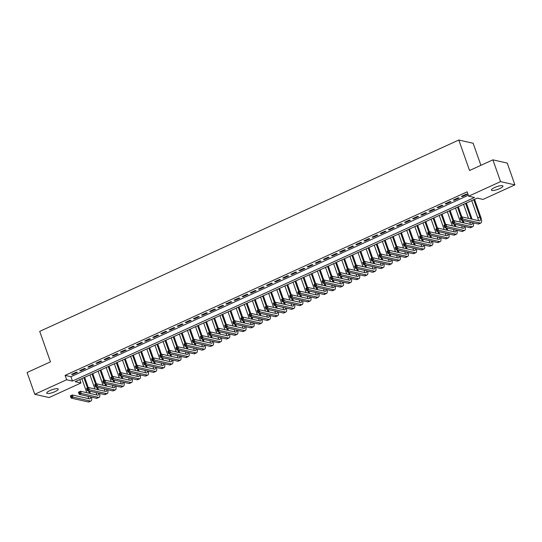 <?xml version="1.0" encoding="UTF-8"?>
<svg xmlns="http://www.w3.org/2000/svg" width="542" height="542" viewBox="0 0 542 542"><rect width="100%" height="100%" fill="white"/><g stroke="black" fill="none" stroke-linecap="round" stroke-linejoin="round"><path stroke-width="0.81" d="M50.013 390.531A6.084 1.45 -19.4 0 1 58.231 389.075A6.084 1.45 -19.4 0 1 54.972 391.656A6.084 1.45 -19.4 0 1 46.754 393.119A6.084 1.45 -19.4 0 1 50.013 390.531M494.697 187.505A6.084 1.45 -19.4 0 1 502.915 186.048A6.084 1.45 -19.4 0 1 499.656 188.63A6.084 1.45 -19.4 0 1 491.431 190.086A6.084 1.45 -19.4 0 1 494.697 187.505M480.91 165.324L473.146 143.271L458.81 140.026L39.715 331.372L50.453 361.853L27.1 372.517L34.769 394.291L66.646 379.739L72.459 381.053L474.501 197.498L468.688 196.177L500.564 181.624L514.9 184.869L483.024 199.429L477.211 198.108L75.169 381.67L80.982 382.984L49.105 397.543L34.769 394.291M458.81 140.026L469.548 170.506L492.895 159.849L507.231 163.095L514.9 184.869M79.776 379.569L80.982 382.984M76.449 372.124L71.578 374.353L72.547 374.569L77.418 372.347L76.449 372.124M84.572 368.418L79.701 370.64L80.67 370.863L85.541 368.635L84.572 368.418M92.696 364.712L87.824 366.934L88.793 367.151L93.664 364.929L92.696 364.712M100.819 360.999L95.941 363.228L96.91 363.445L101.788 361.223L100.819 360.999M108.935 357.293L104.064 359.515L105.033 359.739L109.904 357.51L108.935 357.293M117.058 353.587L112.187 355.809L113.156 356.026L118.027 353.804L117.058 353.587M125.182 349.875L120.31 352.104L121.279 352.32L126.15 350.098L125.182 349.875M133.305 346.169L128.434 348.391L129.403 348.614L134.274 346.385L133.305 346.169M141.428 342.456L136.55 344.685L137.519 344.902L142.397 342.68L141.428 342.456M149.551 338.75L144.673 340.979L145.642 341.196L150.52 338.974L149.551 338.75M157.668 335.044L152.797 337.266L153.765 337.49L158.637 335.261L157.668 335.044M165.791 331.331L160.92 333.56L161.889 333.777L166.76 331.555L165.791 331.331M173.914 327.625L169.043 329.848L170.012 330.071L174.883 327.842L173.914 327.625M182.037 323.92L177.166 326.142L178.135 326.365L183.006 324.136L182.037 323.92M190.161 320.207L185.283 322.436L186.252 322.653L191.13 320.43L190.161 320.207M198.277 316.501L193.406 318.723L194.375 318.947L199.246 316.718L198.277 316.501M206.4 312.795L201.529 315.017L202.498 315.241L207.369 313.012L206.4 312.795M214.524 309.082L209.652 311.311L210.621 311.528L215.492 309.306L214.524 309.082M222.647 305.376L217.776 307.599L218.744 307.822L223.616 305.593L222.647 305.376M230.77 301.67L225.892 303.893L226.861 304.109L231.739 301.887L230.77 301.67M238.893 297.958L234.015 300.187L234.984 300.404L239.862 298.181L238.893 297.958M247.01 294.252L242.138 296.474L243.107 296.698L247.979 294.469L247.01 294.252M255.133 290.546L250.262 292.768L251.231 292.985L256.102 290.763L255.133 290.546M263.256 286.833L258.385 289.062L259.354 289.279L264.225 287.057L263.256 286.833M271.379 283.127L266.508 285.349L267.477 285.573L272.348 283.344L271.379 283.127M279.503 279.421L274.625 281.644L275.593 281.86L280.471 279.638L279.503 279.421M287.619 275.709L282.748 277.938L283.717 278.154L288.588 275.932L287.619 275.709M295.742 272.003L290.871 274.225L291.84 274.448L296.711 272.219L295.742 272.003M303.866 268.297L298.994 270.519L299.963 270.736L304.834 268.514L303.866 268.297M311.989 264.584L307.118 266.813L308.086 267.03L312.958 264.808L311.989 264.584M320.112 260.878L315.234 263.1L316.203 263.324L321.081 261.095L320.112 260.878M328.235 257.165L323.357 259.394L324.326 259.611L329.204 257.389L328.235 257.165M336.352 253.46L331.48 255.688L332.449 255.905L337.32 253.683L336.352 253.46M344.475 249.754L339.604 251.976L340.572 252.199L345.444 249.97L344.475 249.754M352.598 246.041L347.727 248.27L348.696 248.487L353.567 246.264L352.598 246.041M360.721 242.335L355.85 244.557L356.819 244.781L361.69 242.552L360.721 242.335M368.845 238.629L363.967 240.851L364.935 241.075L369.813 238.846L368.845 238.629M376.961 234.916L372.09 237.145L373.059 237.362L377.93 235.14L376.961 234.916M385.084 231.21L380.213 233.433L381.182 233.656L386.053 231.427L385.084 231.21M393.207 227.505L388.336 229.727L389.305 229.943L394.176 227.721L393.207 227.505M401.331 223.792L396.459 226.021L397.428 226.238L402.299 224.015L401.331 223.792M409.454 220.086L404.576 222.308L405.545 222.532L410.423 220.303L409.454 220.086M417.577 216.38L412.699 218.602L413.668 218.819L418.546 216.597L417.577 216.38M425.694 212.667L420.822 214.896L421.791 215.113L426.662 212.891L425.694 212.667M433.817 208.961L428.946 211.184L429.914 211.407L434.786 209.178L433.817 208.961M441.94 205.255L437.069 207.478L438.038 207.694L442.909 205.472L441.94 205.255M450.063 201.543L445.192 203.772L446.161 203.988L451.032 201.766L450.063 201.543M458.186 197.837L453.308 200.059L454.277 200.283L459.155 198.054L458.186 197.837M468.688 196.177L467.15 191.821L65.115 375.382L70.927 376.697L468.356 195.242M466.303 194.131L461.432 196.353L462.401 196.57L467.272 194.348L466.303 194.131M492.895 159.849L500.564 181.624M65.115 375.382L66.646 379.739M70.927 376.697L72.459 381.053M462.204 196.001L462.401 196.57M454.081 199.713L454.277 200.283M445.958 203.419L446.161 203.988M437.834 207.125L438.038 207.694M429.711 210.838L429.914 211.407M421.588 214.544L421.791 215.113M413.471 218.25L413.668 218.819M405.348 221.963L405.545 222.532M397.225 225.668L397.428 226.238M389.102 229.374L389.305 229.943M380.979 233.087L381.182 233.656M372.862 236.793L373.059 237.362M364.739 240.499L364.935 241.075M356.616 244.212L356.819 244.781M348.492 247.918L348.696 248.487M340.369 251.623L340.572 252.199M332.246 255.336L332.449 255.905M324.13 259.042L324.326 259.611M316.006 262.748L316.203 263.324M307.883 266.461L308.086 267.03M299.76 270.167L299.963 270.736M291.637 273.879L291.84 274.448M283.52 277.585L283.717 278.154M275.397 281.291L275.593 281.86M267.274 285.004L267.477 285.573M259.151 288.71L259.354 289.279M251.027 292.416L251.231 292.985M242.904 296.128L243.107 296.698M234.788 299.834L234.984 300.404M226.664 303.54L226.861 304.109M218.541 307.253L218.744 307.822M210.418 310.959L210.621 311.528M202.295 314.665L202.498 315.241M194.178 318.378L194.375 318.947M186.055 322.083L186.252 322.653M177.932 325.789L178.135 326.365M169.809 329.502L170.012 330.071M161.685 333.208L161.889 333.777M153.562 336.914L153.765 337.49M145.446 340.627L145.642 341.196M137.322 344.333L137.519 344.902M129.199 348.039L129.403 348.614M121.076 351.751L121.279 352.32M112.953 355.457L113.156 356.026M104.836 359.17L105.033 359.739M96.713 362.876L96.91 363.445M88.59 366.582L88.793 367.151M80.467 370.294L80.67 370.863M72.343 374L72.547 374.569M461.628 218.656L461.317 217.789L460.504 218.155L460.815 219.029L461.628 218.656L462.97 219.144L460.937 220.072L460.172 217.898L462.204 216.969L462.97 219.144L480.192 223.053A7.127 2.453 65.5 0 0 480.849 223.006A7.127 2.453 65.5 0 0 480.795 217.179L474.514 199.341M473.749 199.693L479.826 216.956A4.756 1.633 -114.5 0 1 479.866 220.845A4.756 1.633 -114.5 0 1 479.426 220.872L462.204 216.969L461.317 217.789M471.716 200.621L477.793 217.884A4.756 1.633 -114.5 0 1 478.329 220.628M460.815 219.029L460.937 220.072L478.159 223.982A7.127 2.453 65.5 0 0 478.823 223.934L480.849 223.006M472.082 219.212L466.391 203.047M465.625 203.399L471.113 218.988M463.593 204.327L468.552 218.412M472.19 222.627A4.756 1.633 -114.5 0 1 471.743 224.551A4.756 1.633 -114.5 0 1 471.303 224.584L454.081 220.675L454.846 222.857L472.068 226.759A7.127 2.453 65.5 0 0 472.726 226.712A7.127 2.453 65.5 0 0 473.241 222.864M469.839 222.091A4.756 1.633 -114.5 0 1 470.205 224.334M453.505 222.369L454.846 222.857L452.814 223.785L452.048 221.603L454.081 220.675L452.387 221.868L452.692 222.735L453.505 222.369L453.193 221.495M452.692 222.735L452.814 223.785L470.036 227.687A7.127 2.453 65.5 0 0 470.7 227.64L472.726 226.712M452.048 221.603L452.387 221.868M463.959 222.918L463.132 220.574M461.913 217.105L458.268 206.759M457.502 207.105L461.147 217.45M462.163 220.35L462.99 222.701M455.47 208.033L460.429 222.118M464.074 226.332A4.756 1.633 -114.5 0 1 463.62 228.257A4.756 1.633 -114.5 0 1 463.18 228.29L445.958 224.388L446.723 226.563L463.945 230.465A7.127 2.453 65.5 0 0 464.609 230.425A7.127 2.453 65.5 0 0 465.117 226.57M461.716 225.797A4.756 1.633 -114.5 0 1 462.082 228.04M445.382 226.075L446.723 226.563L444.691 227.491L443.925 225.316L445.958 224.388L444.264 225.574L444.569 226.448L445.382 226.075L445.077 225.201M444.569 226.448L444.691 227.491L461.913 231.393A7.127 2.453 65.5 0 0 462.577 231.346L464.609 230.425M443.925 225.316L444.264 225.574M455.836 226.624L455.016 224.28M453.789 220.811L450.145 210.465M449.379 210.818L453.024 221.163M454.047 224.063L454.873 226.407M447.346 211.746L452.306 225.824M455.951 230.045A4.756 1.633 -114.5 0 1 455.497 231.969A4.756 1.633 -114.5 0 1 455.056 231.996L437.834 228.094L438.6 230.275L455.822 234.178A7.127 2.453 65.5 0 0 456.486 234.13A7.127 2.453 65.5 0 0 456.994 230.282M453.593 229.51A4.756 1.633 -114.5 0 1 453.959 231.752M437.258 229.781L438.6 230.275L436.574 231.197L435.802 229.022L437.834 228.094L436.141 229.28L436.446 230.154L437.258 229.781L436.954 228.914M436.446 230.154L436.574 231.197L453.796 235.106A7.127 2.453 65.5 0 0 454.453 235.059L456.486 234.13M435.802 229.022L436.141 229.28M447.719 230.336L446.893 227.992M445.666 224.517L442.028 214.171M441.256 214.524L444.901 224.869M445.924 227.769L446.75 230.113M439.23 215.452L444.189 229.537M447.827 233.751A4.756 1.633 -114.5 0 1 447.374 235.675A4.756 1.633 -114.5 0 1 446.933 235.709L429.711 231.8L430.477 233.981L447.699 237.884A7.127 2.453 65.5 0 0 448.363 237.836A7.127 2.453 65.5 0 0 448.871 233.988M445.47 233.216A4.756 1.633 -114.5 0 1 445.842 235.458M429.135 233.494L430.477 233.981L428.451 234.91L427.685 232.728L429.711 231.8L428.017 232.992L428.322 233.859L429.135 233.494L428.83 232.62M428.322 233.859L428.451 234.91L445.673 238.812A7.127 2.453 65.5 0 0 446.33 238.765L448.363 237.836M439.596 234.042L438.769 231.698M437.55 228.229L433.905 217.884M433.133 218.23L436.777 228.575M437.8 231.475L438.627 233.826M431.107 219.158L436.066 233.243M439.704 237.457A4.756 1.633 -114.5 0 1 439.25 239.388A4.756 1.633 -114.5 0 1 438.81 239.415L421.588 235.513L422.36 237.687L439.582 241.59A7.127 2.453 65.5 0 0 440.239 241.549A7.127 2.453 65.5 0 0 440.754 237.694M437.347 236.929A4.756 1.633 -114.5 0 1 437.719 239.164M421.012 237.2L422.36 237.687L420.328 238.615L419.562 236.441L421.588 235.513L419.894 236.698L420.206 237.572L421.012 237.2L420.707 236.326M420.206 237.572L420.328 238.615L437.55 242.518A7.127 2.453 65.5 0 0 438.207 242.47L440.239 241.549M431.473 237.748L430.646 235.404M429.427 231.935L425.782 221.59M425.016 221.942L428.654 232.288M429.677 235.187L430.504 237.532M422.984 222.87L427.943 236.949M431.581 241.17A4.756 1.633 -114.5 0 1 431.134 243.094A4.756 1.633 -114.5 0 1 430.694 243.121L413.471 239.218L414.237 241.4L431.459 245.302A7.127 2.453 65.5 0 0 432.116 245.255A7.127 2.453 65.5 0 0 432.631 241.407M429.23 240.634A4.756 1.633 -114.5 0 1 429.596 242.877M412.896 240.905L414.237 241.4L412.205 242.321L411.439 240.147L413.471 239.218L411.771 240.404L412.083 241.278L412.896 240.905L412.584 240.038M412.083 241.278L412.205 242.321L429.427 246.231A7.127 2.453 65.5 0 0 430.091 246.183L432.116 245.255M423.349 241.461L422.523 239.117M421.303 235.641L417.658 225.296M416.893 225.648L420.538 235.994M421.554 238.893L422.381 241.237M414.86 226.576L419.82 240.662M423.465 244.876A4.756 1.633 -114.5 0 1 423.011 246.8A4.756 1.633 -114.5 0 1 422.57 246.834L405.348 242.924L406.114 245.106L423.336 249.008A7.127 2.453 65.5 0 0 424 248.961A7.127 2.453 65.5 0 0 424.508 245.113M421.107 244.34A4.756 1.633 -114.5 0 1 421.473 246.583M404.772 244.618L406.114 245.106L404.081 246.034L403.316 243.853L405.348 242.924L403.654 244.117L403.959 244.984L404.772 244.618L404.467 243.744M403.959 244.984L404.081 246.034L421.303 249.937A7.127 2.453 65.5 0 0 421.967 249.889L424 248.961M403.316 243.853L403.654 244.117M415.226 245.167L414.4 242.823M413.18 239.354L409.535 229.009M408.77 229.354L412.415 239.7M413.431 242.599L414.257 244.95M406.737 230.282L411.696 244.367M415.341 248.582A4.756 1.633 -114.5 0 1 414.887 250.512A4.756 1.633 -114.5 0 1 414.447 250.54L397.225 246.637L397.991 248.812L415.213 252.721A7.127 2.453 65.5 0 0 415.877 252.674A7.127 2.453 65.5 0 0 416.385 248.819M412.984 248.053A4.756 1.633 -114.5 0 1 413.35 250.289M396.649 248.324L397.991 248.812L395.958 249.74L395.193 247.565L397.225 246.637L395.531 247.823L395.836 248.697L396.649 248.324L396.344 247.45M395.836 248.697L395.958 249.74L413.18 253.642A7.127 2.453 65.5 0 0 413.844 253.602L415.877 252.674M395.193 247.565L395.531 247.823M407.11 248.88L406.283 246.529M405.057 243.06L401.419 232.714M400.646 233.067L404.291 243.412M405.314 246.312L406.141 248.656M398.614 233.995L403.58 248.073M407.218 252.294A4.756 1.633 -114.5 0 1 406.764 254.218A4.756 1.633 -114.5 0 1 406.324 254.245L389.102 250.343L389.867 252.525L407.089 256.427A7.127 2.453 65.5 0 0 407.753 256.38A7.127 2.453 65.5 0 0 408.262 252.531M404.86 251.759A4.756 1.633 -114.5 0 1 405.226 254.002M388.526 252.03L389.867 252.525L387.842 253.446L387.069 251.271L389.102 250.343L387.408 251.535L387.713 252.403L388.526 252.03L388.221 251.163M387.713 252.403L387.842 253.446L405.064 257.355A7.127 2.453 65.5 0 0 405.721 257.308L407.753 256.38M387.069 251.271L387.408 251.535M398.987 252.586L398.16 250.241M396.934 246.766L393.296 236.42M392.523 236.773L396.168 247.118M397.191 250.018L398.018 252.362M390.497 237.701L395.457 251.786M399.095 256A4.756 1.633 -114.5 0 1 398.641 257.924A4.756 1.633 -114.5 0 1 398.201 257.958L380.979 254.056L381.751 256.231L398.973 260.133A7.127 2.453 65.5 0 0 399.63 260.085A7.127 2.453 65.5 0 0 400.145 256.237M396.737 255.465A4.756 1.633 -114.5 0 1 397.11 257.707M380.403 255.743L381.751 256.231L379.718 257.159L378.953 254.977L380.979 254.056L379.285 255.241L379.59 256.109L380.403 255.743L380.098 254.869M379.59 256.109L379.718 257.159L396.94 261.061A7.127 2.453 65.5 0 0 397.598 261.014L399.63 260.085M390.863 256.291L390.037 253.947M388.817 250.479L385.172 240.133M384.407 240.485L388.045 250.824M389.068 253.731L389.894 256.075M382.374 241.407L387.334 255.492M390.972 259.706A4.756 1.633 -114.5 0 1 390.525 261.637A4.756 1.633 -114.5 0 1 390.084 261.664L372.862 257.762L373.628 259.936L390.85 263.846A7.127 2.453 65.5 0 0 391.507 263.798A7.127 2.453 65.5 0 0 392.022 259.943M388.621 259.178A4.756 1.633 -114.5 0 1 388.987 261.413M372.286 259.449L373.628 259.936L371.595 260.865L370.83 258.69L372.862 257.762L371.162 258.947L371.473 259.821L372.286 259.449L371.975 258.581M371.473 259.821L371.595 260.865L388.817 264.767A7.127 2.453 65.5 0 0 389.481 264.726L391.507 263.798M382.74 260.004L381.914 257.653M380.694 254.184L377.049 243.839M376.284 244.191L379.922 254.537M380.945 257.436L381.771 259.781M374.251 245.12L379.21 259.198M382.848 263.419A4.756 1.633 -114.5 0 1 382.401 265.343A4.756 1.633 -114.5 0 1 381.961 265.377L364.739 261.468L365.504 263.649L382.727 267.552A7.127 2.453 65.5 0 0 383.384 267.504A7.127 2.453 65.5 0 0 383.899 263.656M380.498 262.884A4.756 1.633 -114.5 0 1 380.863 265.126M364.163 263.155L365.504 263.649L363.472 264.571L362.706 262.396L364.739 261.468L363.045 262.66L363.35 263.527L364.163 263.155L363.851 262.287M363.35 263.527L363.472 264.571L380.694 268.48A7.127 2.453 65.5 0 0 381.358 268.432L383.384 267.504M362.706 262.396L363.045 262.66M374.617 263.71L373.79 261.366M372.571 257.89L368.926 247.545M368.16 247.897L371.805 258.243M372.821 261.142L373.648 263.487M366.128 248.825L371.087 262.911M374.732 267.125A4.756 1.633 -114.5 0 1 374.278 269.049A4.756 1.633 -114.5 0 1 373.838 269.083L356.616 265.18L357.381 267.355L374.603 271.257A7.127 2.453 65.5 0 0 375.267 271.21A7.127 2.453 65.5 0 0 375.775 267.362M372.374 266.589A4.756 1.633 -114.5 0 1 372.74 268.832M356.04 266.867L357.381 267.355L355.349 268.283L354.583 266.102L356.616 265.18L354.922 266.366L355.227 267.233L356.04 266.867L355.735 265.993M355.227 267.233L355.349 268.283L372.571 272.186A7.127 2.453 65.5 0 0 373.235 272.138L375.267 271.21M354.583 266.102L354.922 266.366M366.494 267.416L365.674 265.072M364.448 261.603L360.803 251.258M360.037 251.61L363.682 261.949M364.705 264.855L365.532 267.199M358.005 252.531L362.964 266.617M366.609 270.831A4.756 1.633 -114.5 0 1 366.155 272.762A4.756 1.633 -114.5 0 1 365.714 272.789L348.492 268.886L349.258 271.061L366.48 274.97A7.127 2.453 65.5 0 0 367.144 274.923A7.127 2.453 65.5 0 0 367.652 271.068M364.251 270.302A4.756 1.633 -114.5 0 1 364.617 272.545M347.917 270.573L349.258 271.061L347.232 271.989L346.46 269.814L348.492 268.886L346.799 270.072L347.104 270.946L347.917 270.573L347.612 269.706M347.104 270.946L347.232 271.989L364.454 275.892A7.127 2.453 65.5 0 0 365.112 275.851L367.144 274.923M346.46 269.814L346.799 270.072M358.377 271.129L357.551 268.778M356.324 265.309L352.686 254.964M351.914 255.316L355.559 265.661M356.582 268.561L357.408 270.905M349.888 256.244L354.847 270.322M358.486 274.543A4.756 1.633 -114.5 0 1 358.032 276.467A4.756 1.633 -114.5 0 1 357.591 276.501L340.369 272.592L341.135 274.774L358.357 278.676A7.127 2.453 65.5 0 0 359.021 278.629A7.127 2.453 65.5 0 0 359.529 274.78M356.128 274.008A4.756 1.633 -114.5 0 1 356.501 276.251M339.793 274.279L341.135 274.774L339.109 275.702L338.344 273.52L340.369 272.592L338.675 273.785L338.98 274.652L339.793 274.279L339.488 273.412M338.98 274.652L339.109 275.702L356.331 279.604A7.127 2.453 65.5 0 0 356.988 279.557L359.021 278.629M350.254 274.835L349.427 272.49M348.201 269.015L344.563 258.676M343.791 259.022L347.436 269.367M348.459 272.267L349.285 274.618M341.765 259.95L346.724 274.035M350.362 278.249A4.756 1.633 -114.5 0 1 349.908 280.173A4.756 1.633 -114.5 0 1 349.468 280.207L332.246 276.305L333.018 278.48L350.24 282.382A7.127 2.453 65.5 0 0 350.898 282.335A7.127 2.453 65.5 0 0 351.412 278.486M348.005 277.714A4.756 1.633 -114.5 0 1 348.377 279.957M331.67 277.992L333.018 278.48L330.986 279.408L330.22 277.226L332.246 276.305L330.552 277.49L330.864 278.364L331.67 277.992L331.365 277.118M330.864 278.364L330.986 279.408L348.208 283.31A7.127 2.453 65.5 0 0 348.865 283.263L350.898 282.335M342.131 278.541L341.304 276.196M340.085 272.728L336.44 262.382M335.674 262.735L339.312 273.073M340.335 275.98L341.162 278.324M333.642 263.656L338.601 277.741M342.239 281.962A4.756 1.633 -114.5 0 1 341.792 283.886A4.756 1.633 -114.5 0 1 341.352 283.913L324.13 280.011L324.895 282.186L342.117 286.095A7.127 2.453 65.5 0 0 342.774 286.047A7.127 2.453 65.5 0 0 343.289 282.199M339.888 281.427A4.756 1.633 -114.5 0 1 340.254 283.669M323.554 281.698L324.895 282.186L322.863 283.114L322.097 280.939L324.13 280.011L322.429 281.196L322.741 282.07L323.554 281.698L323.242 280.831M322.741 282.07L322.863 283.114L340.085 287.016A7.127 2.453 65.5 0 0 340.749 286.975L342.774 286.047M334.007 282.253L333.181 279.902M331.961 276.434L328.317 266.088M327.551 266.44L331.196 276.786M332.212 279.686L333.039 282.03M325.518 267.369L330.478 281.454M334.123 285.668A4.756 1.633 -114.5 0 1 333.669 287.592A4.756 1.633 -114.5 0 1 333.228 287.626L316.006 283.717L316.772 285.898L333.994 289.801A7.127 2.453 65.5 0 0 334.658 289.753A7.127 2.453 65.5 0 0 335.166 285.905M331.765 285.133A4.756 1.633 -114.5 0 1 332.131 287.375M315.43 285.41L316.772 285.898L314.739 286.826L313.974 284.645L316.006 283.717L314.313 284.909L314.617 285.776L315.43 285.41L315.126 284.536M314.617 285.776L314.739 286.826L331.961 290.729A7.127 2.453 65.5 0 0 332.625 290.681L334.658 289.753M313.974 284.645L314.313 284.909M325.884 285.959L325.058 283.615M323.838 280.139L320.193 269.801M319.428 270.146L323.073 280.492M324.089 283.391L324.915 285.742M317.395 271.075L322.355 285.16M325.999 289.374A4.756 1.633 -114.5 0 1 325.546 291.298A4.756 1.633 -114.5 0 1 325.105 291.332L307.883 287.429L308.649 289.604L325.871 293.507A7.127 2.453 65.5 0 0 326.535 293.466A7.127 2.453 65.5 0 0 327.043 289.611M323.642 288.839A4.756 1.633 -114.5 0 1 324.008 291.081M307.307 289.116L308.649 289.604L306.616 290.532L305.851 288.358L307.883 287.429L306.189 288.615L306.494 289.489L307.307 289.116L307.002 288.242M306.494 289.489L306.616 290.532L323.838 294.435A7.127 2.453 65.5 0 0 324.502 294.387L326.535 293.466M305.851 288.358L306.189 288.615M317.768 289.665L316.941 287.321M315.715 283.852L312.077 273.507M311.304 273.859L314.949 284.204M315.972 287.104L316.799 289.448M309.272 274.78L314.238 288.866M317.876 293.087A4.756 1.633 -114.5 0 1 317.422 295.011A4.756 1.633 -114.5 0 1 316.982 295.038L299.76 291.135L300.525 293.31L317.748 297.219A7.127 2.453 65.5 0 0 318.411 297.172A7.127 2.453 65.5 0 0 318.92 293.324M315.519 292.551A4.756 1.633 -114.5 0 1 315.884 294.794M299.184 292.822L300.525 293.31L298.5 294.238L297.727 292.063L299.76 291.135L298.066 292.321L298.371 293.195L299.184 292.822L298.879 291.955M298.371 293.195L298.5 294.238L315.722 298.147A7.127 2.453 65.5 0 0 316.379 298.1L318.411 297.172M297.727 292.063L298.066 292.321M309.645 293.378L308.818 291.027M307.592 287.558L303.954 277.213M303.181 277.565L306.826 287.91M307.849 290.81L308.676 293.154M301.156 278.493L306.115 292.578M309.753 296.792A4.756 1.633 -114.5 0 1 309.299 298.717A4.756 1.633 -114.5 0 1 308.859 298.75L291.637 294.841L292.409 297.023L309.631 300.925A7.127 2.453 65.5 0 0 310.288 300.878A7.127 2.453 65.5 0 0 310.803 297.03M307.395 296.257A4.756 1.633 -114.5 0 1 307.768 298.5M291.061 296.535L292.409 297.023L290.377 297.951L289.611 295.769L291.637 294.841L289.943 296.034L290.248 296.901L291.061 296.535L290.756 295.661M290.248 296.901L290.377 297.951L307.599 301.853A7.127 2.453 65.5 0 0 308.256 301.806L310.288 300.878M301.521 297.084L300.695 294.74M299.475 291.264L295.83 280.925M295.065 281.271L298.703 291.616M299.726 294.516L300.553 296.867M293.032 282.199L297.992 296.284M301.63 300.498A4.756 1.633 -114.5 0 1 301.183 302.422A4.756 1.633 -114.5 0 1 300.742 302.456L283.52 298.554L284.286 300.729L301.508 304.631A7.127 2.453 65.5 0 0 302.165 304.59A7.127 2.453 65.5 0 0 302.68 300.735M299.279 299.963A4.756 1.633 -114.5 0 1 299.645 302.206M282.944 300.241L284.286 300.729L282.253 301.657L281.488 299.482L283.52 298.554L281.82 299.74L282.131 300.614L282.944 300.241L282.633 299.367M282.131 300.614L282.253 301.657L299.475 305.559A7.127 2.453 65.5 0 0 300.139 305.512L302.165 304.59M293.398 300.79L292.572 298.446M291.352 294.977L287.707 284.631M286.942 284.984L290.58 295.329M291.603 298.229L292.429 300.573M284.909 285.912L289.868 299.99M293.507 304.211A4.756 1.633 -114.5 0 1 293.059 306.135A4.756 1.633 -114.5 0 1 292.619 306.162L275.397 302.26L276.163 304.435L293.385 308.344A7.127 2.453 65.5 0 0 294.042 308.296A7.127 2.453 65.5 0 0 294.557 304.448M291.156 303.676A4.756 1.633 -114.5 0 1 291.521 305.918M274.821 303.947L276.163 304.435L274.13 305.363L273.364 303.188L275.397 302.26L273.703 303.445L274.008 304.319L274.821 303.947L274.509 303.08M274.008 304.319L274.13 305.363L291.352 309.272A7.127 2.453 65.5 0 0 292.016 309.225L294.042 308.296M273.364 303.188L273.703 303.445M285.275 304.502L284.448 302.151M283.229 298.683L279.584 288.337M278.818 288.69L282.463 299.035M283.48 301.935L284.306 304.279M276.786 289.618L281.745 303.703M285.39 307.917A4.756 1.633 -114.5 0 1 284.936 309.841A4.756 1.633 -114.5 0 1 284.496 309.875L267.274 305.966L268.039 308.147L285.261 312.05A7.127 2.453 65.5 0 0 285.925 312.002A7.127 2.453 65.5 0 0 286.433 308.154M283.032 307.382A4.756 1.633 -114.5 0 1 283.398 309.624M266.698 307.66L268.039 308.147L266.007 309.075L265.241 306.894L267.274 305.966L265.58 307.158L265.885 308.025L266.698 307.66L266.393 306.786M265.885 308.025L266.007 309.075L283.229 312.978A7.127 2.453 65.5 0 0 283.893 312.93L285.925 312.002M265.241 306.894L265.58 307.158M277.152 308.208L276.332 305.864M275.106 302.395L271.461 292.05M270.695 292.395L274.34 302.741M275.363 305.641L276.19 307.992M268.663 293.324L273.622 307.409M277.267 311.623A4.756 1.633 -114.5 0 1 276.813 313.547A4.756 1.633 -114.5 0 1 276.373 313.581L259.151 309.678L259.916 311.853L277.138 315.756A7.127 2.453 65.5 0 0 277.802 315.715A7.127 2.453 65.5 0 0 278.31 311.86M274.909 311.088A4.756 1.633 -114.5 0 1 275.275 313.33M258.575 311.365L259.916 311.853L257.89 312.781L257.118 310.607L259.151 309.678L257.457 310.864L257.762 311.738L258.575 311.365L258.27 310.491M257.762 311.738L257.89 312.781L275.112 316.684A7.127 2.453 65.5 0 0 275.77 316.636L277.802 315.715M257.118 310.607L257.457 310.864M269.035 311.914L268.209 309.57M266.982 306.101L263.344 295.756M262.572 296.108L266.217 306.454M267.24 309.353L268.066 311.697M260.546 297.036L265.505 311.115M269.144 315.336A4.756 1.633 -114.5 0 1 268.69 317.26A4.756 1.633 -114.5 0 1 268.249 317.287L251.027 313.384L251.793 315.566L269.015 319.468A7.127 2.453 65.5 0 0 269.679 319.421A7.127 2.453 65.5 0 0 270.187 315.573M266.786 314.8A4.756 1.633 -114.5 0 1 267.159 317.043M250.451 315.071L251.793 315.566L249.767 316.487L249.002 314.313L251.027 313.384L249.334 314.57L249.638 315.444L250.451 315.071L250.147 314.204M249.638 315.444L249.767 316.487L266.989 320.397A7.127 2.453 65.5 0 0 267.646 320.349L269.679 319.421M260.912 315.627L260.085 313.283M258.859 309.807L255.221 299.462M254.449 299.814L258.094 310.159M259.117 313.059L259.943 315.403M252.423 300.742L257.382 314.827M261.02 319.042A4.756 1.633 -114.5 0 1 260.567 320.966A4.756 1.633 -114.5 0 1 260.126 321L242.904 317.09L243.676 319.272L260.898 323.174A7.127 2.453 65.5 0 0 261.556 323.127A7.127 2.453 65.5 0 0 262.071 319.279M258.663 318.506A4.756 1.633 -114.5 0 1 259.035 320.749M242.328 318.784L243.676 319.272L241.644 320.2L240.878 318.018L242.904 317.09L241.21 318.283L241.522 319.15L242.328 318.784L242.023 317.91M241.522 319.15L241.644 320.2L258.866 324.102A7.127 2.453 65.5 0 0 259.523 324.055L261.556 323.127M252.789 319.333L251.962 316.989M250.743 313.52L247.098 303.174M246.332 303.52L249.97 313.865M250.993 316.765L251.82 319.116M244.3 304.448L249.259 318.533M252.897 322.747A4.756 1.633 -114.5 0 1 252.45 324.678A4.756 1.633 -114.5 0 1 252.01 324.705L234.788 320.803L235.553 322.978L252.775 326.88A7.127 2.453 65.5 0 0 253.432 326.84A7.127 2.453 65.5 0 0 253.947 322.985M250.546 322.219A4.756 1.633 -114.5 0 1 250.912 324.455M234.212 322.49L235.553 322.978L233.521 323.906L232.755 321.731L234.788 320.803L233.087 321.989L233.399 322.863L234.212 322.49L233.9 321.616M233.399 322.863L233.521 323.906L250.743 327.808A7.127 2.453 65.5 0 0 251.407 327.761L253.432 326.84M244.666 323.039L243.839 320.695M242.62 317.226L238.975 306.88M238.209 307.233L241.854 317.578M242.87 320.478L243.697 322.822M236.177 308.161L241.136 322.239M244.781 326.46A4.756 1.633 -114.5 0 1 244.327 328.384A4.756 1.633 -114.5 0 1 243.886 328.411L226.664 324.509L227.43 326.69L244.652 330.593A7.127 2.453 65.5 0 0 245.316 330.545A7.127 2.453 65.5 0 0 245.824 326.697M242.423 325.925A4.756 1.633 -114.5 0 1 242.789 328.167M226.089 326.196L227.43 326.69L225.397 327.612L224.632 325.437L226.664 324.509L224.971 325.701L225.276 326.569L226.089 326.196L225.784 325.329M225.276 326.569L225.397 327.612L242.62 331.521A7.127 2.453 65.5 0 0 243.283 331.474L245.316 330.545M224.632 325.437L224.971 325.701M236.542 326.751L235.716 324.407M234.496 320.932L230.851 310.586M230.086 310.939L233.731 321.284M234.747 324.184L235.574 326.528M228.053 311.867L233.013 325.952M236.658 330.166A4.756 1.633 -114.5 0 1 236.204 332.09A4.756 1.633 -114.5 0 1 235.763 332.124L218.541 328.222L219.307 330.396L236.529 334.299A7.127 2.453 65.5 0 0 237.193 334.251A7.127 2.453 65.5 0 0 237.701 330.403M234.3 329.631A4.756 1.633 -114.5 0 1 234.666 331.873M217.965 329.909L219.307 330.396L217.274 331.325L216.509 329.143L218.541 328.222L216.847 329.407L217.152 330.274L217.965 329.909L217.66 329.035M217.152 330.274L217.274 331.325L234.496 335.227A7.127 2.453 65.5 0 0 235.16 335.18L237.193 334.251M216.509 329.143L216.847 329.407M228.426 330.457L227.599 328.113M226.373 324.644L222.735 314.299M221.963 314.645L225.607 324.99M226.631 327.896L227.457 330.241M219.93 315.573L224.896 329.658M228.534 333.872A4.756 1.633 -114.5 0 1 228.08 335.803A4.756 1.633 -114.5 0 1 227.64 335.83L210.418 331.928L211.184 334.102L228.406 338.012A7.127 2.453 65.5 0 0 229.07 337.964A7.127 2.453 65.5 0 0 229.578 334.109M226.177 333.344A4.756 1.633 -114.5 0 1 226.542 335.579M209.842 333.615L211.184 334.102L209.158 335.031L208.385 332.856L210.418 331.928L208.724 333.113L209.029 333.987L209.842 333.615L209.537 332.741M209.029 333.987L209.158 335.031L226.38 338.933A7.127 2.453 65.5 0 0 227.037 338.892L229.07 337.964M208.385 332.856L208.724 333.113M220.303 334.17L219.476 331.819M218.25 328.35L214.612 318.005M213.839 318.357L217.484 328.703M218.507 331.602L219.334 333.947M211.814 319.285L216.773 333.364M220.411 337.585A4.756 1.633 -114.5 0 1 219.957 339.509A4.756 1.633 -114.5 0 1 219.517 339.536L202.295 335.633L203.067 337.815L220.289 341.717A7.127 2.453 65.5 0 0 220.946 341.67A7.127 2.453 65.5 0 0 221.461 337.822M218.053 337.049A4.756 1.633 -114.5 0 1 218.426 339.292M201.719 337.32L203.067 337.815L201.035 338.736L200.269 336.562L202.295 335.633L200.601 336.826L200.906 337.693L201.719 337.32L201.414 336.453M200.906 337.693L201.035 338.736L218.257 342.646A7.127 2.453 65.5 0 0 218.914 342.598L220.946 341.67M212.179 337.876L211.353 335.532M210.133 332.056L206.488 321.711M205.723 322.063L209.361 332.409M210.384 335.308L211.211 337.652M203.69 322.991L208.65 337.077M212.288 341.291A4.756 1.633 -114.5 0 1 211.841 343.215A4.756 1.633 -114.5 0 1 211.4 343.249L194.178 339.346L194.944 341.521L212.166 345.423A7.127 2.453 65.5 0 0 212.823 345.376A7.127 2.453 65.5 0 0 213.338 341.528M209.937 340.755A4.756 1.633 -114.5 0 1 210.303 342.998M193.602 341.033L194.944 341.521L192.911 342.449L192.146 340.268L194.178 339.346L192.478 340.532L192.789 341.399L193.602 341.033L193.291 340.159M192.789 341.399L192.911 342.449L210.133 346.352A7.127 2.453 65.5 0 0 210.797 346.304L212.823 345.376M204.056 341.582L203.23 339.238M202.01 335.769L198.365 325.424M197.6 325.776L201.238 336.115M202.261 339.021L203.087 341.365M195.567 326.697L200.526 340.782M204.165 344.997A4.756 1.633 -114.5 0 1 203.717 346.927A4.756 1.633 -114.5 0 1 203.277 346.955L186.055 343.052L186.821 345.227L204.043 349.136A7.127 2.453 65.5 0 0 204.7 349.089A7.127 2.453 65.5 0 0 205.215 345.234M201.814 344.468A4.756 1.633 -114.5 0 1 202.18 346.711M185.479 344.739L186.821 345.227L184.788 346.155L184.023 343.98L186.055 343.052L184.361 344.238L184.666 345.112L185.479 344.739L185.168 343.872M184.666 345.112L184.788 346.155L202.01 350.057A7.127 2.453 65.5 0 0 202.674 350.017L204.7 349.089M184.023 343.98L184.361 344.238M195.933 345.295L195.106 342.944M193.887 339.475L190.242 329.13M189.476 329.482L193.121 339.827M194.138 342.727L194.964 345.071M187.444 330.41L192.403 344.488M196.048 348.709A4.756 1.633 -114.5 0 1 195.594 350.633A4.756 1.633 -114.5 0 1 195.154 350.667L177.932 346.758L178.697 348.94L195.919 352.842A7.127 2.453 65.5 0 0 196.583 352.795A7.127 2.453 65.5 0 0 197.092 348.946M193.69 348.174A4.756 1.633 -114.5 0 1 194.056 350.417M177.356 348.445L178.697 348.94L176.665 349.861L175.899 347.686L177.932 346.758L176.238 347.95L176.543 348.818L177.356 348.445L177.051 347.578M176.543 348.818L176.665 349.861L193.887 353.77A7.127 2.453 65.5 0 0 194.551 353.723L196.583 352.795M175.899 347.686L176.238 347.95M187.81 349.001L186.99 346.656M185.764 343.181L182.119 332.835M181.353 333.188L184.998 343.533M186.021 346.433L186.841 348.777M179.321 334.116L184.28 348.201M187.925 352.415A4.756 1.633 -114.5 0 1 187.471 354.339A4.756 1.633 -114.5 0 1 187.031 354.373L169.809 350.471L170.574 352.646L187.796 356.548A7.127 2.453 65.5 0 0 188.46 356.501A7.127 2.453 65.5 0 0 188.968 352.652M185.567 351.88A4.756 1.633 -114.5 0 1 185.933 354.122M169.233 352.158L170.574 352.646L168.548 353.574L167.776 351.392L169.809 350.471L168.115 351.656L168.42 352.53L169.233 352.158L168.928 351.284M168.42 352.53L168.548 353.574L185.77 357.476A7.127 2.453 65.5 0 0 186.428 357.429L188.46 356.501M167.776 351.392L168.115 351.656M179.693 352.707L178.867 350.362M177.641 346.894L174.002 336.548M173.23 336.9L176.875 347.239M177.898 350.146L178.725 352.49M171.204 337.822L176.164 351.907M179.802 356.121A4.756 1.633 -114.5 0 1 179.348 358.052A4.756 1.633 -114.5 0 1 178.907 358.079L161.685 354.177L162.451 356.351L179.673 360.261A7.127 2.453 65.5 0 0 180.337 360.213A7.127 2.453 65.5 0 0 180.845 356.358M177.444 355.593A4.756 1.633 -114.5 0 1 177.817 357.835M161.109 355.864L162.451 356.351L160.425 357.28L159.66 355.105L161.685 354.177L159.992 355.362L160.296 356.236L161.109 355.864L160.805 354.996M160.296 356.236L160.425 357.28L177.647 361.182A7.127 2.453 65.5 0 0 178.304 361.141L180.337 360.213M171.57 356.419L170.744 354.068M169.517 350.599L165.879 340.254M165.107 340.606L168.752 350.952M169.775 353.851L170.601 356.196M163.081 341.535L168.04 355.613M171.679 359.834A4.756 1.633 -114.5 0 1 171.225 361.758A4.756 1.633 -114.5 0 1 170.784 361.792L153.562 357.883L154.335 360.064L171.557 363.967A7.127 2.453 65.5 0 0 172.214 363.919A7.127 2.453 65.5 0 0 172.729 360.071M169.321 359.299A4.756 1.633 -114.5 0 1 169.693 361.541M152.986 359.57L154.335 360.064L152.302 360.992L151.536 358.811L153.562 357.883L151.868 359.075L152.18 359.942L152.986 359.57L152.681 358.702M152.18 359.942L152.302 360.992L169.524 364.895A7.127 2.453 65.5 0 0 170.181 364.847L172.214 363.919M163.447 360.125L162.62 357.781M161.401 354.305L157.756 343.967M156.99 344.312L160.628 354.658M161.651 357.557L162.478 359.908M154.958 345.24L159.917 359.326M163.555 363.54A4.756 1.633 -114.5 0 1 163.108 365.464A4.756 1.633 -114.5 0 1 162.668 365.498L145.446 361.595L146.211 363.77L163.433 367.672A7.127 2.453 65.5 0 0 164.09 367.625A7.127 2.453 65.5 0 0 164.605 363.777M161.204 363.004A4.756 1.633 -114.5 0 1 161.57 365.247M144.87 363.282L146.211 363.77L144.179 364.698L143.413 362.517L145.446 361.595L143.745 362.781L144.057 363.655L144.87 363.282L144.558 362.408M144.057 363.655L144.179 364.698L161.401 368.601A7.127 2.453 65.5 0 0 162.065 368.553L164.09 367.625M155.324 363.831L154.497 361.487M153.278 358.018L149.633 347.673M148.867 348.025L152.512 358.364M153.528 361.27L154.355 363.614M146.835 348.946L151.794 363.032M155.439 367.252A4.756 1.633 -114.5 0 1 154.985 369.177A4.756 1.633 -114.5 0 1 154.545 369.204L137.322 365.301L138.088 367.476L155.31 371.385A7.127 2.453 65.5 0 0 155.974 371.338A7.127 2.453 65.5 0 0 156.482 367.49M153.081 366.717A4.756 1.633 -114.5 0 1 153.447 368.96M136.747 366.988L138.088 367.476L136.056 368.404L135.29 366.229L137.322 365.301L135.629 366.487L135.934 367.361L136.747 366.988L136.442 366.121M135.934 367.361L136.056 368.404L153.278 372.307A7.127 2.453 65.5 0 0 153.942 372.266L155.974 371.338M135.29 366.229L135.629 366.487M147.2 367.544L146.374 365.193M145.154 361.724L141.509 351.379M140.744 351.731L144.389 362.076M145.405 364.976L146.232 367.32M138.711 352.659L143.671 366.744M147.316 370.958A4.756 1.633 -114.5 0 1 146.862 372.882A4.756 1.633 -114.5 0 1 146.421 372.916L129.199 369.007L129.965 371.189L147.187 375.091A7.127 2.453 65.5 0 0 147.851 375.044A7.127 2.453 65.5 0 0 148.359 371.195M144.958 370.423A4.756 1.633 -114.5 0 1 145.324 372.666M128.623 370.701L129.965 371.189L127.932 372.117L127.167 369.935L129.199 369.007L127.505 370.2L127.81 371.067L128.623 370.701L128.319 369.827M127.81 371.067L127.932 372.117L145.154 376.019A7.127 2.453 65.5 0 0 145.818 375.972L147.851 375.044M127.167 369.935L127.505 370.2M139.084 371.25L138.257 368.906M137.031 365.43L133.393 355.091M132.621 355.437L136.266 365.782M137.289 368.682L138.115 371.033M130.588 356.365L135.554 370.45M139.192 374.664A4.756 1.633 -114.5 0 1 138.738 376.588A4.756 1.633 -114.5 0 1 138.298 376.622L121.076 372.72L121.842 374.895L139.064 378.797A7.127 2.453 65.5 0 0 139.728 378.756A7.127 2.453 65.5 0 0 140.236 374.901M136.835 374.129A4.756 1.633 -114.5 0 1 137.201 376.372M120.5 374.407L121.842 374.895L119.816 375.823L119.044 373.648L121.076 372.72L119.382 373.905L119.687 374.779L120.5 374.407L120.195 373.533M119.687 374.779L119.816 375.823L137.038 379.725A7.127 2.453 65.5 0 0 137.695 379.678L139.728 378.756M119.044 373.648L119.382 373.905M130.961 374.956L130.134 372.611M128.908 369.143L125.27 358.797M124.497 359.15L128.142 369.495M129.165 372.395L129.992 374.739M122.472 360.071L127.431 374.156M131.069 378.377A4.756 1.633 -114.5 0 1 130.615 380.301A4.756 1.633 -114.5 0 1 130.175 380.328L112.953 376.426L113.725 378.601L130.94 382.51A7.127 2.453 65.5 0 0 131.604 382.462A7.127 2.453 65.5 0 0 132.113 378.614M128.711 377.842A4.756 1.633 -114.5 0 1 129.084 380.084M112.377 378.113L113.725 378.601L111.693 379.529L110.927 377.354L112.953 376.426L111.259 377.611L111.564 378.485L112.377 378.113L112.072 377.246M111.564 378.485L111.693 379.529L128.915 383.438A7.127 2.453 65.5 0 0 129.572 383.39L131.604 382.462M122.838 378.668L122.011 376.317M120.791 372.849L117.147 362.503M116.381 362.855L120.019 373.201M121.042 376.101L121.869 378.445M114.348 363.784L119.308 377.869M122.946 382.083A4.756 1.633 -114.5 0 1 122.499 384.007A4.756 1.633 -114.5 0 1 122.052 384.041L104.836 380.132L105.602 382.313L122.824 386.216A7.127 2.453 65.5 0 0 123.481 386.168A7.127 2.453 65.5 0 0 123.996 382.32M120.595 381.548A4.756 1.633 -114.5 0 1 120.961 383.79M104.26 381.825L105.602 382.313L103.569 383.241L102.804 381.06L104.836 380.132L103.136 381.324L103.447 382.191L104.26 381.825L103.949 380.951M103.447 382.191L103.569 383.241L120.791 387.144A7.127 2.453 65.5 0 0 121.455 387.096L123.481 386.168M114.714 382.374L113.888 380.03M112.668 376.554L109.023 366.216M108.258 366.561L111.896 376.907M112.919 379.807L113.745 382.157M106.225 367.49L111.185 381.575M114.823 385.789A4.756 1.633 -114.5 0 1 114.376 387.713A4.756 1.633 -114.5 0 1 113.935 387.747L96.713 383.844L97.479 386.019L114.701 389.922A7.127 2.453 65.5 0 0 115.358 389.881A7.127 2.453 65.5 0 0 115.873 386.026M112.472 385.254A4.756 1.633 -114.5 0 1 112.838 387.496M96.137 385.531L97.479 386.019L95.446 386.947L94.681 384.773L96.713 383.844L95.019 385.03L95.324 385.904L96.137 385.531L95.826 384.657M95.324 385.904L95.446 386.947L112.668 390.85A7.127 2.453 65.5 0 0 113.332 390.802L115.358 389.881M94.681 384.773L95.019 385.03M106.591 386.08L105.765 383.736M104.545 380.267L100.9 369.922M100.135 370.274L103.779 380.619M104.796 383.519L105.622 385.863M98.102 371.202L103.061 385.281M106.706 389.502A4.756 1.633 -114.5 0 1 106.252 391.426A4.756 1.633 -114.5 0 1 105.812 391.453L88.59 387.55L89.355 389.725L106.578 393.634A7.127 2.453 65.5 0 0 107.241 393.587A7.127 2.453 65.5 0 0 107.75 389.739M104.349 388.966A4.756 1.633 -114.5 0 1 104.714 391.209M88.014 389.237L89.355 389.725L87.323 390.653L86.557 388.478L88.59 387.55L86.896 388.736L87.201 389.61L88.014 389.237L87.709 388.37M87.201 389.61L87.323 390.653L104.545 394.562A7.127 2.453 65.5 0 0 105.209 394.515L107.241 393.587M98.468 389.793L97.648 387.442M96.422 383.973L92.777 373.628M92.011 373.98L95.656 384.325M96.679 387.225L97.499 389.569M89.979 374.908L94.938 388.993M98.583 393.207A4.756 1.633 -114.5 0 1 98.129 395.132A4.756 1.633 -114.5 0 1 97.689 395.165L80.467 391.256L81.232 393.438L98.454 397.34A7.127 2.453 65.5 0 0 99.118 397.293A7.127 2.453 65.5 0 0 99.626 393.445M96.225 392.672A4.756 1.633 -114.5 0 1 96.591 394.915M79.891 392.95L81.232 393.438L79.207 394.366L78.434 392.184L80.467 391.256L78.773 392.449L79.078 393.316L79.891 392.95L79.586 392.076M79.078 393.316L79.207 394.366L96.429 398.268A7.127 2.453 65.5 0 0 97.086 398.221L99.118 397.293M78.434 392.184L78.773 392.449M90.351 393.499L89.525 391.155M88.299 387.686L84.66 377.34M83.888 377.686L87.533 388.031M88.556 390.931L89.383 393.282M81.862 378.614L86.822 392.699M90.46 396.913A4.756 1.633 -114.5 0 1 90.006 398.837A4.756 1.633 -114.5 0 1 89.565 398.871L72.343 394.969L73.109 397.144L90.331 401.046A7.127 2.453 65.5 0 0 90.995 401.005A7.127 2.453 65.5 0 0 91.503 397.151M88.102 396.378A4.756 1.633 -114.5 0 1 88.475 398.621M71.768 396.656L73.109 397.144L71.083 398.072L70.318 395.897L72.343 394.969L70.65 396.155L70.955 397.029L71.768 396.656L71.463 395.782M70.955 397.029L71.083 398.072L88.305 401.974A7.127 2.453 65.5 0 0 88.963 401.927L90.995 401.005M479.826 216.956L477.793 217.884M480.192 223.053L478.159 223.982M472.068 226.759L470.036 227.687M463.945 230.465L461.913 231.393M455.822 234.178L453.796 235.106M447.699 237.884L445.673 238.812M439.582 241.59L437.55 242.518M431.459 245.302L429.427 246.231M423.336 249.008L421.303 249.937M415.213 252.721L413.18 253.642M407.089 256.427L405.064 257.355M398.973 260.133L396.94 261.061M390.85 263.846L388.817 264.767M382.727 267.552L380.694 268.48M374.603 271.257L372.571 272.186M366.48 274.97L364.454 275.892M358.357 278.676L356.331 279.604M350.24 282.382L348.208 283.31M342.117 286.095L340.085 287.016M333.994 289.801L331.961 290.729M325.871 293.507L323.838 294.435M317.748 297.219L315.722 298.147M309.631 300.925L307.599 301.853M301.508 304.631L299.475 305.559M293.385 308.344L291.352 309.272M285.261 312.05L283.229 312.978M277.138 315.756L275.112 316.684M269.015 319.468L266.989 320.397M260.898 323.174L258.866 324.102M252.775 326.88L250.743 327.808M244.652 330.593L242.62 331.521M236.529 334.299L234.496 335.227M228.406 338.012L226.38 338.933M220.289 341.717L218.257 342.646M212.166 345.423L210.133 346.352M204.043 349.136L202.01 350.057M195.919 352.842L193.887 353.77M187.796 356.548L185.77 357.476M179.673 360.261L177.647 361.182M171.557 363.967L169.524 364.895M163.433 367.672L161.401 368.601M155.31 371.385L153.278 372.307M147.187 375.091L145.154 376.019M139.064 378.797L137.038 379.725M130.94 382.51L128.915 383.438M122.824 386.216L120.791 387.144M114.701 389.922L112.668 390.85M106.578 393.634L104.545 394.562M98.454 397.34L96.429 398.268M90.331 401.046L88.305 401.974"/></g></svg>
